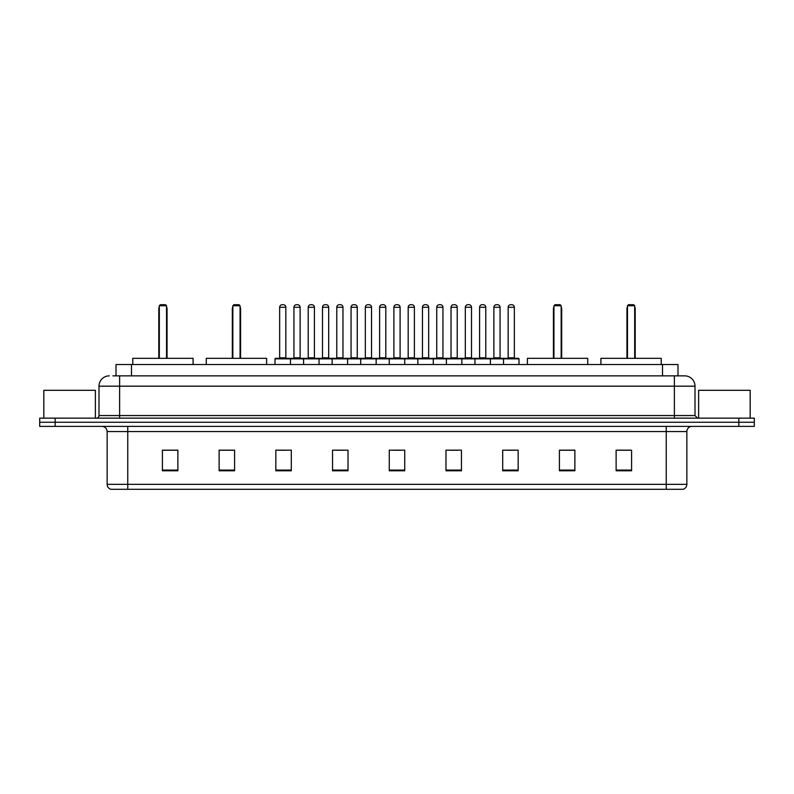 <?xml version="1.0" encoding="UTF-8"?>
<svg xmlns="http://www.w3.org/2000/svg" width="794" height="794" viewBox="0 0 794 794"><rect width="100%" height="100%" fill="white"/><g stroke="black" fill="none" stroke-linecap="round" stroke-linejoin="round"><path stroke-width="1.19" d="M112.917 375.86L119.616 375.86L112.917 375.86L116.013 375.86L116.013 364.515L677.987 364.515L677.987 375.86M109.304 375.86A10.312 10.312 0 0 0 98.992 386.172L98.992 415.56A2.581 2.581 0 0 1 96.411 418.14M695.008 386.172L119.616 386.172L119.616 375.86L684.696 375.86A10.312 10.312 0 0 1 695.008 386.172L695.008 415.56L697.589 418.14M55.163 418.14L39.7 418.14L39.7 422.259L55.163 422.259L39.7 422.259L39.7 426.388L55.163 426.388L55.163 422.259L738.837 422.259L55.163 422.259L55.163 418.14L738.837 418.14L738.837 422.259L754.3 422.259L738.837 422.259L738.837 426.388L55.163 426.388M754.3 418.14L754.3 422.259L754.3 418.14L738.837 418.14M684.537 375.86L681.083 375.86M682.89 489.293L111.11 489.293M110.852 489.293A5.151 5.151 0 0 1 107.14 484.34L127.765 484.34L127.765 489.293L666.235 489.293L666.235 484.34L686.86 484.34L686.86 431.549A5.151 5.151 0 0 1 692.021 426.388M107.14 484.34L107.14 431.549C106.833 428.413 105.116 426.696 101.979 426.388M631.587 470.782L631.587 450.158L616.124 450.158L616.124 470.782L631.587 470.782M574.876 470.782L574.876 450.158L559.413 450.158L559.413 470.782L574.876 470.782M518.164 470.782L518.164 450.158L502.691 450.158L502.691 470.782L518.164 470.782M461.453 470.782L461.453 450.158L445.98 450.158L445.98 470.782L461.453 470.782M177.876 470.782L177.876 450.158L162.413 450.158L162.413 470.782L177.876 470.782M234.587 470.782L234.587 450.158L219.124 450.158L219.124 470.782L234.587 470.782M291.309 470.782L291.309 450.158L275.836 450.158L275.836 470.782L291.309 470.782M348.02 470.782L348.02 450.158L332.547 450.158L332.547 470.782L348.02 470.782M404.732 470.782L404.732 450.158L389.268 450.158L389.268 470.782L404.732 470.782M754.3 426.388L754.3 422.259L754.3 426.388L738.837 426.388M666.235 489.293L682.741 489.293M507.386 450.258L515.117 450.258M336.011 450.258L343.742 450.258M278.883 450.258L286.614 450.258M450.258 450.258L457.989 450.258M393.129 450.258L400.871 450.258M234.587 450.258L219.124 450.258M177.876 450.258L162.413 450.258M574.876 450.258L559.413 450.258M631.587 450.258L616.124 450.258M95.379 418.14L95.379 390.301L43.829 390.301L43.829 418.14M193.091 364.515L193.091 358.332L132.767 358.332L132.767 364.515M159.316 305.74L160.348 304.707L165.499 304.707L166.532 305.74L159.316 305.74L159.316 358.332M166.532 305.74L166.532 358.332M167.048 358.332L167.048 308.836A4.129 4.129 0 0 0 166.532 306.841M158.8 358.332L158.8 308.836L159.316 308.836M750.171 418.14L750.171 390.301L698.621 390.301L698.621 418.14M266.605 364.515L266.605 358.332L206.281 358.332L206.281 364.515M232.841 305.74L233.873 304.707L239.024 304.707L240.056 305.74L232.841 305.74L232.841 358.332M240.056 305.74L240.056 358.332M240.572 358.332L240.572 308.836A4.129 4.129 0 0 0 240.056 306.841M232.324 358.332L232.324 308.836L232.841 308.836M587.719 364.515L587.719 358.332L527.395 358.332L527.395 364.515M553.944 305.74L554.976 304.707L560.127 304.707L561.159 305.74L553.944 305.74L553.944 358.332M561.159 305.74L561.159 358.332M561.676 358.332L561.676 308.836A4.129 4.129 0 0 0 561.159 306.841M553.428 358.332L553.428 308.836L553.944 308.836M661.233 364.515L661.233 358.332L600.909 358.332L600.909 364.515M627.468 305.74L628.501 304.707L633.652 304.707L634.684 305.74L627.468 305.74L627.468 358.332M634.684 305.74L634.684 358.332M635.2 358.332L635.2 308.836A4.129 4.129 0 0 0 634.684 306.841M626.952 358.332L626.952 308.836L627.468 308.836M503.515 364.515L503.515 358.848A0.516 0.516 0 0 1 504.031 358.332L518.472 358.332A0.516 0.516 0 0 1 518.988 358.848L275.012 358.848A0.516 0.516 0 0 1 275.528 358.332L289.969 358.332A0.516 0.516 0 0 1 290.485 358.848L290.485 364.515M285.84 357.816A0.516 0.516 0 0 0 286.356 358.332L279.141 358.332A0.516 0.516 0 0 0 279.657 357.816L285.84 357.816L285.84 307.288A2.581 2.581 0 0 0 283.26 304.707L282.227 304.707A2.581 2.581 0 0 0 279.657 307.288L279.657 357.816M275.012 358.848L275.012 364.515M303.576 364.515L303.576 358.848A0.516 0.516 0 0 1 304.092 358.332L318.533 358.332A0.516 0.516 0 0 1 319.039 358.848L319.039 364.515M314.404 357.816A0.516 0.516 0 0 0 314.92 358.332L307.705 358.332A0.516 0.516 0 0 0 308.221 357.816L314.404 357.816L314.404 307.288A2.581 2.581 0 0 0 311.824 304.707L310.791 304.707A2.581 2.581 0 0 0 308.221 307.288L308.221 357.816M332.14 364.515L332.14 358.848A0.516 0.516 0 0 1 332.656 358.332L347.087 358.332A0.516 0.516 0 0 1 347.603 358.848L347.603 364.515M342.968 357.816A0.516 0.516 0 0 0 343.484 358.332L336.269 358.332A0.516 0.516 0 0 0 336.775 357.816L342.968 357.816L342.968 307.288A2.581 2.581 0 0 0 340.388 304.707L339.356 304.707A2.581 2.581 0 0 0 336.775 307.288L336.775 357.816M360.704 364.515L360.704 358.848A0.516 0.516 0 0 1 361.22 358.332L375.651 358.332A0.516 0.516 0 0 1 376.167 358.848L376.167 364.515M371.532 357.816A0.516 0.516 0 0 0 372.049 358.332L364.823 358.332A0.516 0.516 0 0 0 365.339 357.816L371.532 357.816L371.532 307.288A2.581 2.581 0 0 0 368.952 304.707L367.92 304.707A2.581 2.581 0 0 0 365.339 307.288L365.339 357.816M389.268 364.515L389.268 358.848A0.516 0.516 0 0 1 389.785 358.332L404.215 358.332A0.516 0.516 0 0 1 404.732 358.848L404.732 364.515M400.097 357.816A0.516 0.516 0 0 0 400.613 358.332L393.387 358.332A0.516 0.516 0 0 0 393.903 357.816L400.097 357.816L400.097 307.288A2.581 2.581 0 0 0 397.516 304.707L396.484 304.707A2.581 2.581 0 0 0 393.903 307.288L393.903 357.816M417.833 364.515L417.833 358.848A0.516 0.516 0 0 1 418.349 358.332L432.78 358.332A0.516 0.516 0 0 1 433.296 358.848L433.296 364.515M428.661 357.816A0.516 0.516 0 0 0 429.177 358.332L421.951 358.332A0.516 0.516 0 0 0 422.468 357.816L428.661 357.816L428.661 307.288A2.581 2.581 0 0 0 426.08 304.707L425.048 304.707A2.581 2.581 0 0 0 422.468 307.288L422.468 357.816M446.397 364.515L446.397 358.848A0.516 0.516 0 0 1 446.913 358.332L461.344 358.332A0.516 0.516 0 0 1 461.86 358.848L461.86 364.515M457.225 357.816A0.516 0.516 0 0 0 457.731 358.332L450.516 358.332A0.516 0.516 0 0 0 451.032 357.816L457.225 357.816L457.225 307.288A2.581 2.581 0 0 0 454.644 304.707L453.612 304.707A2.581 2.581 0 0 0 451.032 307.288L451.032 357.816M474.961 364.515L474.961 358.848A0.516 0.516 0 0 1 475.467 358.332L489.908 358.332A0.516 0.516 0 0 1 490.424 358.848L490.424 364.515M485.779 357.816A0.516 0.516 0 0 0 486.295 358.332L479.08 358.332A0.516 0.516 0 0 0 479.596 357.816L485.779 357.816L485.779 307.288A2.581 2.581 0 0 0 483.209 304.707L482.176 304.707A2.581 2.581 0 0 0 479.596 307.288L479.596 357.816M514.343 357.816A0.516 0.516 0 0 0 514.859 358.332L507.644 358.332A0.516 0.516 0 0 0 508.16 357.816L514.343 357.816L514.343 307.288A2.581 2.581 0 0 0 511.773 304.707L510.741 304.707A2.581 2.581 0 0 0 508.16 307.288L508.16 357.816M518.988 358.848L518.988 364.515M304.251 358.332L289.81 358.332M293.939 307.288A2.581 2.581 0 0 1 296.509 304.707L297.542 304.707A2.581 2.581 0 0 1 300.122 307.288L293.939 307.288L293.939 357.816A0.516 0.516 0 0 1 293.423 358.332M300.122 307.288L300.122 357.816A0.516 0.516 0 0 0 300.638 358.332M332.805 358.332L318.374 358.332M322.503 307.288A2.581 2.581 0 0 1 325.074 304.707L326.106 304.707A2.581 2.581 0 0 1 328.686 307.288L322.503 307.288L322.503 357.816A0.516 0.516 0 0 1 321.987 358.332M328.686 307.288L328.686 357.816A0.516 0.516 0 0 0 329.202 358.332M361.369 358.332L346.938 358.332M351.057 307.288A2.581 2.581 0 0 1 353.638 304.707L354.67 304.707A2.581 2.581 0 0 1 357.25 307.288L351.057 307.288L351.057 357.816A0.516 0.516 0 0 1 350.541 358.332M357.25 307.288L357.25 357.816A0.516 0.516 0 0 0 357.766 358.332M389.933 358.332L375.502 358.332M379.621 307.288A2.581 2.581 0 0 1 382.202 304.707L383.234 304.707A2.581 2.581 0 0 1 385.815 307.288L379.621 307.288L379.621 357.816A0.516 0.516 0 0 1 379.105 358.332M385.815 307.288L385.815 357.816A0.516 0.516 0 0 0 386.331 358.332M418.498 358.332L404.067 358.332M408.185 307.288A2.581 2.581 0 0 1 410.766 304.707L411.798 304.707A2.581 2.581 0 0 1 414.379 307.288L408.185 307.288L408.185 357.816A0.516 0.516 0 0 1 407.669 358.332M414.379 307.288L414.379 357.816A0.516 0.516 0 0 0 414.895 358.332M447.062 358.332L432.631 358.332M436.75 307.288A2.581 2.581 0 0 1 439.33 304.707L440.362 304.707A2.581 2.581 0 0 1 442.943 307.288L436.75 307.288L436.75 357.816A0.516 0.516 0 0 1 436.234 358.332M442.943 307.288L442.943 357.816A0.516 0.516 0 0 0 443.459 358.332M475.626 358.332L461.195 358.332M465.314 307.288A2.581 2.581 0 0 1 467.894 304.707L468.926 304.707A2.581 2.581 0 0 1 471.497 307.288L465.314 307.288L465.314 357.816A0.516 0.516 0 0 1 464.798 358.332M471.497 307.288L471.497 357.816A0.516 0.516 0 0 0 472.013 358.332M504.19 358.332L489.749 358.332M493.878 307.288A2.581 2.581 0 0 1 496.458 304.707L497.491 304.707A2.581 2.581 0 0 1 500.061 307.288L493.878 307.288L493.878 357.816A0.516 0.516 0 0 1 493.362 358.332M500.061 307.288L500.061 357.816A0.516 0.516 0 0 0 500.577 358.332M131.486 375.86L131.486 364.515M662.514 375.86L662.514 364.515M119.616 418.14L119.616 386.172L98.992 386.172M98.992 415.56L695.008 415.56M674.384 375.86L674.384 418.14M666.235 426.388L666.235 431.549L107.14 431.549M686.86 431.549L666.235 431.549L666.235 484.34L127.765 484.34L127.765 426.388M404.732 470.068L389.268 470.068M348.02 470.068L332.547 470.068M291.309 470.068L275.836 470.068M234.587 470.068L219.124 470.068M177.876 470.068L162.413 470.068M461.453 470.068L445.98 470.068M518.164 470.068L502.691 470.068M574.876 470.068L559.413 470.068M631.587 470.068L616.124 470.068M166.532 308.836L167.048 308.836M240.056 308.836L240.572 308.836M561.159 308.836L561.676 308.836M634.684 308.836L635.2 308.836M285.84 307.288L279.657 307.288M314.404 307.288L308.221 307.288M342.968 307.288L336.775 307.288M371.532 307.288L365.339 307.288M400.097 307.288L393.903 307.288M428.661 307.288L422.468 307.288M457.225 307.288L451.032 307.288M485.779 307.288L479.596 307.288M514.343 307.288L508.16 307.288M293.939 357.816L300.122 357.816M322.503 357.816L328.686 357.816M351.057 357.816L357.25 357.816M379.621 357.816L385.815 357.816M408.185 357.816L414.379 357.816M436.75 357.816L442.943 357.816M465.314 357.816L471.497 357.816M493.878 357.816L500.061 357.816M683.148 489.293C685.48 488.459 686.721 486.811 686.86 484.34M159.316 306.841A4.129 4.129 0 0 0 158.8 308.836M232.841 306.841A4.129 4.129 0 0 0 232.324 308.836M553.944 306.841A4.129 4.129 0 0 0 553.428 308.836M627.468 306.841A4.129 4.129 0 0 0 626.952 308.836"/></g></svg>
